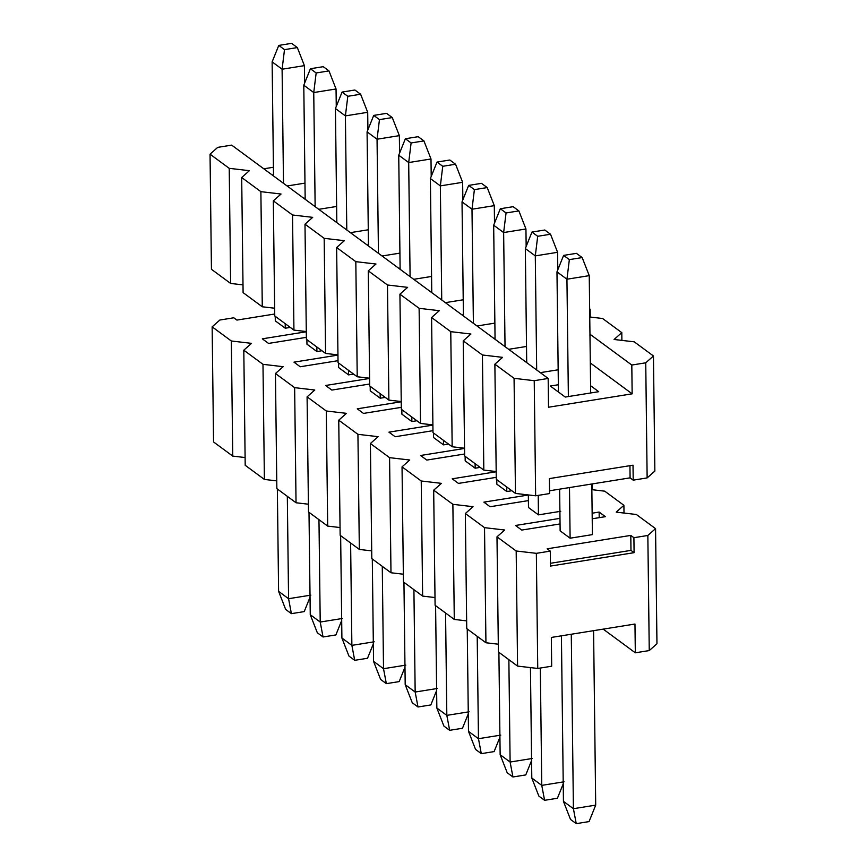 <?xml version="1.0" encoding="UTF-8"?>
<svg xmlns="http://www.w3.org/2000/svg" width="867" height="867" viewBox="0 0 867 867"><rect width="100%" height="100%" fill="white"/><g stroke="black" fill="none" stroke-linecap="round" stroke-linejoin="round"><path stroke-width="1.3" d="M236.908 320.086L233.797 317.788L219.86 320.021L212.144 326.848L231.337 340.991L251.506 343.354L243.8 350.181L262.983 364.324L283.151 366.687L275.446 373.514L294.639 387.657L314.797 390.02L307.091 396.848L326.285 410.991L346.453 413.353L338.748 420.181L357.93 434.324L378.099 436.686L370.393 443.514L389.576 457.657L409.744 460.019L402.039 466.847L421.232 480.99L441.401 483.353L433.684 490.18L452.877 504.323L473.046 506.686L465.341 513.513L484.523 527.656L504.692 530.008L496.986 536.836L516.179 550.989L536.348 553.341L550.285 551.109L547.164 548.811L630.797 535.405L633.907 537.703L647.844 535.47L655.56 528.642L636.367 514.499L616.199 512.137L623.904 505.309L604.722 491.166L591.858 489.66L604.722 491.166L623.904 505.309L616.199 512.137L636.367 514.499L655.56 528.642L647.844 535.47L633.907 537.703L634.091 552.669L630.981 550.372L550.426 563.29L630.981 550.372L634.091 552.669L550.458 566.075L634.091 552.669L633.907 537.703L630.797 535.405L630.981 550.372L630.797 535.405L547.164 548.811L550.285 551.109L536.348 553.341L537.746 668.457L517.577 666.094L498.395 651.951L517.577 666.094L537.746 668.457L551.683 666.214L537.746 668.457L536.348 553.341L516.179 550.989L517.577 666.094L516.179 550.989L496.986 536.836L498.395 651.951L496.986 536.836L504.692 530.008L484.523 527.656L485.932 642.761L466.739 628.618L485.932 642.761L498.297 644.203L485.932 642.761L484.523 527.656L465.341 513.513L466.739 628.618L465.341 513.513L473.046 506.686L452.877 504.323L454.286 619.428L435.093 605.285L454.286 619.428L466.652 620.88L454.286 619.428L452.877 504.323L433.684 490.18L435.093 605.285L433.684 490.18L441.401 483.353L421.232 480.99L422.63 596.095L403.448 581.952L422.63 596.095L434.996 597.547L422.63 596.095L421.232 480.99L402.039 466.847L403.448 581.952L402.039 466.847L409.744 460.019L389.576 457.657L390.984 572.762L371.802 558.619L390.984 572.762L403.35 574.214L390.984 572.762L389.576 457.657L370.393 443.514L371.802 558.619L370.393 443.514L378.099 436.686L357.93 434.324L359.339 549.429L340.146 535.286L359.339 549.429L371.705 550.881L359.339 549.429L357.93 434.324L338.748 420.181L340.146 535.286L338.748 420.181L346.453 413.353L326.285 410.991L327.693 526.096L308.5 511.953L327.693 526.096L340.059 527.548L327.693 526.096L326.285 410.991L307.091 396.848L308.5 511.953L307.091 396.848L314.797 390.02L294.639 387.657L296.037 502.762L276.855 488.62L296.037 502.762L308.403 504.215L296.037 502.762L294.639 387.657L275.446 373.514L276.855 488.62L275.446 373.514L283.151 366.687L262.983 364.324L264.392 479.429L245.198 465.286L264.392 479.429L276.757 480.882L264.392 479.429L262.983 364.324L243.8 350.181L245.198 465.286L243.8 350.181L251.506 343.354L231.337 340.991L232.746 456.096L213.553 441.953L232.746 456.096L245.112 457.548L232.746 456.096L231.337 340.991L212.144 326.848L213.553 441.953L212.144 326.848L219.86 320.021L233.797 317.788L236.908 320.086L274.72 314.017L236.908 320.086M285.265 328.214L275.294 320.866L285.265 328.214L290.272 327.412L285.265 328.214L285.21 323.673L285.265 328.214M262.333 338.824L306.3 331.768L262.333 338.824L268.553 343.419L262.333 338.824M306.365 337.35L268.553 343.419L306.365 337.35M316.91 351.547L306.951 344.188L316.91 351.547L321.917 350.745L316.91 351.547L316.856 347.006L316.91 351.547M293.978 362.157L337.946 355.102L293.978 362.157L300.21 366.752L293.978 362.157M338.011 360.683L300.21 366.752L338.011 360.683M348.567 374.88L338.596 367.521L348.567 374.88L353.573 374.078L348.567 374.88L348.512 370.339L348.567 374.88M325.624 385.49L369.591 378.435L325.624 385.49L331.855 390.074L325.624 385.49M369.667 384.016L331.855 390.074L369.667 384.016M380.212 398.202L370.242 390.854L380.212 398.202L385.219 397.4L380.212 398.202L380.158 393.672L380.212 398.202M357.269 408.823L401.248 401.768L357.269 408.823L363.501 413.407L357.269 408.823M401.313 407.349L363.501 413.407L401.313 407.349M411.858 421.535L401.898 414.188L411.858 421.535L416.864 420.733L411.858 421.535L411.803 417.005L411.858 421.535M388.925 432.156L432.893 425.101L388.925 432.156L395.157 436.74L388.925 432.156M432.958 430.682L395.157 436.74L432.958 430.682M443.514 444.869L433.543 437.521L443.514 444.869L448.51 444.067L443.514 444.869L443.449 440.338L443.514 444.869M420.571 455.489L464.539 448.434L420.571 455.489L426.802 460.074L420.571 455.489M464.614 454.015L426.802 460.074L464.614 454.015M475.159 468.202L465.189 460.854L475.159 468.202L480.166 467.4L475.159 468.202L475.105 463.672L475.159 468.202M452.216 478.812L496.195 471.767L452.216 478.812L458.448 483.407L452.216 478.812M496.26 477.349L458.448 483.407L496.26 477.349M506.805 491.535L496.834 484.187L506.805 491.535L511.812 490.733L506.805 491.535L506.751 487.005L506.805 491.535M483.873 502.145L528.339 495.024L483.873 502.145L490.093 506.74L483.873 502.145M528.404 500.606L490.093 506.74L528.404 500.606M538.45 514.868L528.491 507.52L538.45 514.868L560.754 511.292L538.45 514.868L538.223 495.382L538.45 514.868M515.518 525.478L559.984 518.358L515.518 525.478L521.75 530.073L515.518 525.478M592.139 513.199L599.14 512.072L605.372 516.667L592.215 518.78L605.372 516.667L599.14 512.072L592.139 513.199M560.049 523.939L521.75 530.073L560.049 523.939M570.107 538.201L560.136 530.853L570.107 538.201L592.41 534.625L570.107 538.201L569.489 487.568L570.107 538.201M634.969 624.034L551.336 637.44L551.683 666.214L551.336 637.44L634.969 624.034L635.316 652.808L634.969 624.034M603.194 629.128L635.316 652.808L603.194 629.128M656.958 643.747L649.253 650.575L635.316 652.808L649.253 650.575L647.844 535.47L649.253 650.575L656.958 643.747L655.56 528.642L656.958 643.747M550.458 566.075L550.285 551.109L550.458 566.075M624.002 513.047L623.904 505.309L624.002 513.047M592.356 489.714L592.28 483.916L592.356 489.714M599.216 517.653L599.14 512.072L599.216 517.653M291.605 43.35L278.784 45.409L284.506 49.636L297.338 47.577L291.605 43.35L297.338 47.577L304.404 65.643L304.62 83.134L304.404 65.643L297.338 47.577L284.506 49.636L278.784 45.409L291.605 43.35M310.039 597.2L304.23 611.603L291.399 613.652L285.666 609.425L278.6 591.359L277.353 488.988L278.6 591.359L285.666 609.425L291.399 613.652L304.23 611.603L310.039 597.2M275.294 320.866L275.24 316.325L275.294 320.866M273.528 175.968L272.13 61.871L278.784 45.409L272.13 61.871L282.1 69.219L284.506 49.636L282.1 69.219L304.404 65.643L282.1 69.219L283.498 183.316L282.1 69.219L272.13 61.871L273.528 175.968M287.324 496.336L288.57 598.707L310.874 595.141L288.57 598.707L291.399 613.652L288.57 598.707L278.6 591.359L288.57 598.707L287.324 496.336M323.25 66.683L310.429 68.742L316.162 72.969L328.983 70.91L323.25 66.683L328.983 70.91L336.049 88.976L336.266 106.468L336.049 88.976L328.983 70.91L316.162 72.969L310.429 68.742L323.25 66.683M341.685 620.534L335.876 634.937L323.055 636.985L317.322 632.758L310.256 614.692L308.999 512.321L310.256 614.692L317.322 632.758L323.055 636.985L335.876 634.937L341.685 620.534M306.951 344.188L306.896 339.658L306.951 344.188M305.173 199.302L303.786 85.204L310.429 68.742L303.786 85.204L313.746 92.552L316.162 72.969L313.746 92.552L336.049 88.976L313.746 92.552L315.144 206.649L313.746 92.552L303.786 85.204L305.173 199.302M318.969 519.669L320.216 622.04L342.519 618.464L320.216 622.04L323.055 636.985L320.216 622.04L310.256 614.692L320.216 622.04L318.969 519.669M354.896 90.016L342.075 92.075L347.808 96.302L360.629 94.243L354.896 90.016L360.629 94.243L367.695 112.309L367.911 129.801L367.695 112.309L360.629 94.243L347.808 96.302L342.075 92.075L354.896 90.016M373.33 643.867L367.521 658.27L354.701 660.318L348.967 656.091L341.901 638.025L340.644 535.654L341.901 638.025L348.967 656.091L354.701 660.318L367.521 658.27L373.33 643.867M338.596 367.521L338.542 362.991L338.596 367.521M336.829 222.635L335.431 108.538L342.075 92.075L335.431 108.538L345.402 115.885L347.808 96.302L345.402 115.885L367.695 112.309L345.402 115.885L346.789 229.983L345.402 115.885L335.431 108.538L336.829 222.635M350.615 543.002L351.872 645.373L374.165 641.797L351.872 645.373L354.701 660.318L351.872 645.373L341.901 638.025L351.872 645.373L350.615 543.002M386.552 113.349L373.731 115.409L379.453 119.624L392.285 117.576L386.552 113.349L392.285 117.576L399.351 135.642L399.568 153.134L399.351 135.642L392.285 117.576L379.453 119.624L373.731 115.409L386.552 113.349M404.987 667.2L399.167 681.603L386.346 683.651L380.613 679.425L373.547 661.358L372.301 558.987L373.547 661.358L380.613 679.425L386.346 683.651L399.167 681.603L404.987 667.2M370.242 390.854L370.187 386.324L370.242 390.854M368.475 245.968L367.077 131.871L373.731 115.409L367.077 131.871L377.047 139.219L379.453 119.624L377.047 139.219L399.351 135.642L377.047 139.219L378.445 253.316L377.047 139.219L367.077 131.871L368.475 245.968M382.271 566.335L383.517 668.706L405.821 665.13L383.517 668.706L386.346 683.651L383.517 668.706L373.547 661.358L383.517 668.706L382.271 566.335M418.197 136.683L405.377 138.742L411.11 142.957L423.93 140.909L418.197 136.683L423.93 140.909L430.997 158.975L431.213 176.467L430.997 158.975L423.93 140.909L411.11 142.957L405.377 138.742L418.197 136.683M436.632 690.533L430.823 704.936L418.002 706.984L412.269 702.758L405.192 684.692L403.946 582.321L405.192 684.692L412.269 702.758L418.002 706.984L430.823 704.936L436.632 690.533M401.898 414.188L401.833 409.657L401.898 414.188M400.12 269.301L398.733 155.204L405.377 138.742L398.733 155.204L408.693 162.552L411.11 142.957L408.693 162.552L430.997 158.975L408.693 162.552L410.091 276.649L408.693 162.552L398.733 155.204L400.12 269.301M413.917 589.668L415.163 692.039L437.467 688.463L415.163 692.039L418.002 706.984L415.163 692.039L405.192 684.692L415.163 692.039L413.917 589.668M449.843 160.016L437.022 162.064L442.755 166.291L455.576 164.242L449.843 160.016L455.576 164.242L462.642 182.308L462.859 199.8L462.642 182.308L455.576 164.242L442.755 166.291L437.022 162.064L449.843 160.016M468.278 713.866L462.469 728.258L449.648 730.317L443.915 726.091L436.849 708.025L435.592 605.654L436.849 708.025L443.915 726.091L449.648 730.317L462.469 728.258L468.278 713.866M433.543 437.521L433.489 432.991L433.543 437.521M431.766 292.634L430.379 178.537L437.022 162.064L430.379 178.537L440.349 185.885L442.755 166.291L440.349 185.885L462.642 182.308L440.349 185.885L441.737 299.982L440.349 185.885L430.379 178.537L431.766 292.634M445.562 613.002L446.819 715.373L469.112 711.796L446.819 715.373L449.648 730.317L446.819 715.373L436.849 708.025L446.819 715.373L445.562 613.002M481.499 183.349L468.668 185.397L474.401 189.624L487.221 187.575L481.499 183.349L487.221 187.575L494.298 205.642L494.504 223.133L494.298 205.642L487.221 187.575L474.401 189.624L468.668 185.397L481.499 183.349M499.934 737.199L494.114 751.591L481.293 753.651L475.56 749.424L468.494 731.358L467.248 628.987L468.494 731.358L475.56 749.424L481.293 753.651L494.114 751.591L499.934 737.199M465.189 460.854L465.135 456.324L465.189 460.854M463.422 315.967L462.024 201.87L468.668 185.397L462.024 201.87L471.995 209.218L474.401 189.624L471.995 209.218L494.298 205.642L471.995 209.218L473.393 323.315L471.995 209.218L462.024 201.87L463.422 315.967M477.208 636.335L478.465 738.706L500.768 735.129L478.465 738.706L481.293 753.651L478.465 738.706L468.494 731.358L478.465 738.706L477.208 636.335M513.145 206.682L500.324 208.73L506.057 212.957L518.878 210.909L513.145 206.682L518.878 210.909L525.944 228.975L526.161 246.466L525.944 228.975L518.878 210.909L506.057 212.957L500.324 208.73L513.145 206.682M531.579 760.532L525.77 774.925L512.939 776.984L507.217 772.757L500.14 754.691L498.893 652.32L500.14 754.691L507.217 772.757L512.939 776.984L525.77 774.925L531.579 760.532M496.834 484.187L496.78 479.657L496.834 484.187M495.068 339.3L493.67 225.203L500.324 208.73L493.67 225.203L503.64 232.551L506.057 212.957L503.64 232.551L525.944 228.975L503.64 232.551L505.038 346.648L503.64 232.551L493.67 225.203L495.068 339.3M508.864 659.668L510.11 762.039L532.414 758.462L510.11 762.039L512.939 776.984L510.11 762.039L500.14 754.691L510.11 762.039L508.864 659.668M544.79 230.015L531.97 232.063L537.703 236.29L550.523 234.242L544.79 230.015L550.523 234.242L557.589 252.308L557.806 269.8L557.589 252.308L550.523 234.242L537.703 236.29L531.97 232.063L544.79 230.015M563.225 783.866L557.416 798.258L544.595 800.317L538.862 796.09L531.796 778.024L530.441 667.601L531.796 778.024L538.862 796.09L544.595 800.317L557.416 798.258L563.225 783.866M528.491 507.52L528.339 494.938L528.491 507.52M526.713 362.634L525.326 248.536L531.97 232.063L525.326 248.536L535.297 255.884L537.703 236.29L535.297 255.884L557.589 252.308L535.297 255.884L536.684 369.981L535.297 255.884L525.326 248.536L526.713 362.634M540.325 668.034L541.756 785.372L564.059 781.796L541.756 785.372L544.595 800.317L541.756 785.372L531.796 778.024L541.756 785.372L540.325 668.034M576.436 253.348L563.615 255.397L569.348 259.623L582.169 257.575L576.436 253.348L582.169 257.575L589.246 275.641L590.676 392.979L589.246 275.641L582.169 257.575L569.348 259.623L563.615 255.397L576.436 253.348M591.782 483.992L592.41 534.625L591.782 483.992M593.581 630.667L595.705 805.129L589.061 821.591L576.241 823.65L570.508 819.423L563.442 801.357L561.415 635.825L563.442 801.357L570.508 819.423L576.241 823.65L589.061 821.591L595.705 805.129L593.581 630.667M560.136 530.853L559.627 489.151L560.136 530.853M558.435 392.025L556.972 271.859L563.615 255.397L556.972 271.859L566.942 279.217L569.348 259.623L566.942 279.217L589.246 275.641L566.942 279.217L568.373 396.555L566.942 279.217L556.972 271.859L558.435 392.025M571.277 634.243L573.412 808.705L595.705 805.129L573.412 808.705L576.241 823.65L573.412 808.705L563.442 801.357L573.412 808.705L571.277 634.243M654.856 471.084L647.14 477.912L633.203 480.155L630.092 477.858L549.548 490.765L630.092 477.858L629.941 465.677L630.092 477.858L633.203 480.155L647.14 477.912L645.742 362.807L653.447 355.979L634.254 341.836L614.085 339.474L621.802 332.646L602.608 318.503L589.744 316.997L602.608 318.503L621.802 332.646L614.085 339.474L634.254 341.836L653.447 355.979L645.742 362.807L631.805 365.04L645.742 362.807L647.14 477.912L654.856 471.084L653.447 355.979L654.856 471.084M549.58 493.561L535.643 495.794L515.475 493.431L496.282 479.288L515.475 493.431L535.643 495.794L549.58 493.561L549.396 478.595L633.018 465.189L549.396 478.595L549.58 493.561M496.184 471.55L483.819 470.098L464.636 455.955L483.819 470.098L496.184 471.55M464.539 448.217L452.173 446.765L432.991 432.622L452.173 446.765L464.539 448.217M432.893 424.884L420.528 423.432L401.334 409.289L420.528 423.432L432.893 424.884M401.248 401.551L388.882 400.099L369.689 385.956L388.882 400.099L401.248 401.551M369.591 378.218L357.226 376.766L338.043 362.623L357.226 376.766L369.591 378.218M337.946 354.885L325.58 353.433L306.387 339.29L325.58 353.433L337.946 354.885M306.3 331.552L293.935 330.11L274.741 315.956L293.935 330.11L306.3 331.552M274.644 308.218L262.278 306.777L243.096 292.623L262.278 306.777L274.644 308.218M242.998 284.885L230.633 283.444L211.44 269.29L230.633 283.444L242.998 284.885M565.262 397.053L598.718 391.689L590.59 385.696L598.718 391.689L565.262 397.053L550.307 386.032L558.348 384.742L550.307 386.032L565.262 397.053M548.518 407.23L632.151 393.824L590.308 362.97L632.151 393.824L631.805 365.04L589.961 334.196L631.805 365.04L632.151 393.824L548.518 407.23L548.172 378.445L548.518 407.23M273.419 167.266L263.806 168.805L273.419 167.266M272.151 174.961L273.517 174.744L272.151 174.961M304.978 183.121L287.107 185.982L304.978 183.121M303.808 198.294L305.162 198.077L303.808 198.294M336.624 206.454L318.753 209.315L336.624 206.454M335.453 221.627L336.808 221.41L335.453 221.627M368.28 229.788L350.409 232.649L368.28 229.788M367.099 244.96L368.464 244.743L367.099 244.96M399.925 253.121L382.054 255.982L399.925 253.121M398.755 268.293L400.11 268.076L398.755 268.293M431.571 276.454L413.7 279.315L431.571 276.454M430.4 291.626L431.755 291.41L430.4 291.626M463.227 299.787L445.356 302.648L463.227 299.787M462.046 314.959L463.401 314.743L462.046 314.959M494.873 323.12L477.002 325.981L494.873 323.12M493.702 338.293L495.057 338.076L493.702 338.293M526.518 346.453L508.647 349.314L526.518 346.453M525.348 361.626L526.702 361.409L525.348 361.626M558.164 369.786L540.304 372.647L558.164 369.786M231.684 145.125L548.172 378.445L231.684 145.125L217.747 147.357L210.042 154.185L229.224 168.328L249.393 170.691L241.687 177.518L260.88 191.661L281.049 194.024L273.333 200.851L292.526 214.994L312.694 217.357L304.989 224.185L324.171 238.327L344.34 240.69L336.634 247.518L355.817 261.661L375.985 264.023L368.28 270.851L387.473 284.994L407.642 287.356L399.925 294.184L419.119 308.327L439.287 310.689L431.582 317.517L450.764 331.66L470.933 334.023L463.227 340.85L482.42 354.993L502.589 357.356L494.873 364.183L514.066 378.326L534.235 380.689L548.172 378.445L534.235 380.689L535.643 495.794L534.235 380.689L514.066 378.326L515.475 493.431L514.066 378.326L494.873 364.183L496.282 479.288L494.873 364.183L502.589 357.356L482.42 354.993L483.819 470.098L482.42 354.993L463.227 340.85L464.636 455.955L463.227 340.85L470.933 334.023L450.764 331.66L452.173 446.765L450.764 331.66L431.582 317.517L432.991 432.622L431.582 317.517L439.287 310.689L419.119 308.327L420.528 423.432L419.119 308.327L399.925 294.184L401.334 409.289L399.925 294.184L407.642 287.356L387.473 284.994L388.882 400.099L387.473 284.994L368.28 270.851L369.689 385.956L368.28 270.851L375.985 264.023L355.817 261.661L357.226 376.766L355.817 261.661L336.634 247.518L338.043 362.623L336.634 247.518L344.34 240.69L324.171 238.327L325.58 353.433L324.171 238.327L304.989 224.185L306.387 339.29L304.989 224.185L312.694 217.357L292.526 214.994L293.935 330.11L292.526 214.994L273.333 200.851L274.741 315.956L273.333 200.851L281.049 194.024L260.88 191.661L262.278 306.777L260.88 191.661L241.687 177.518L243.096 292.623L241.687 177.518L249.393 170.691L229.224 168.328L230.633 283.444L229.224 168.328L210.042 154.185L211.44 269.29L210.042 154.185L217.747 147.357L231.684 145.125M589.658 309.747L589.647 308.945L589.658 309.747M633.018 465.189L633.203 480.155L633.018 465.189M621.888 340.384L621.802 332.646L621.888 340.384M590.243 317.062L590.145 309.313L590.243 317.062"/></g></svg>
